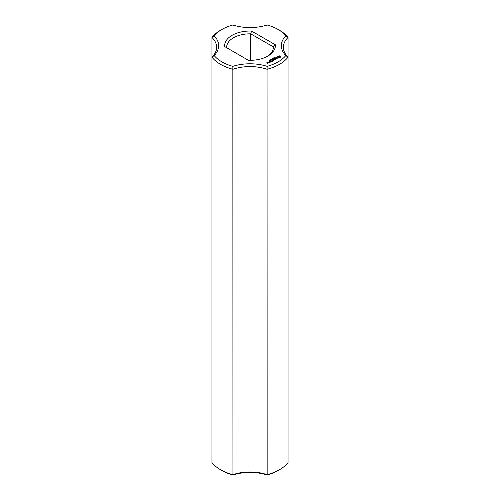 <?xml version="1.0" encoding="UTF-8"?>
<svg xmlns="http://www.w3.org/2000/svg" width="500" height="500" viewBox="0 0 500 500"><rect width="100%" height="100%" fill="white"/><g stroke="black" fill="none" stroke-linecap="round" stroke-linejoin="round"><path stroke-width="0.75" d="M220.506 469.719L221.925 470.538A39.706 22.925 0 0 0 232.844 475L232.938 474.669A33.369 19.262 0 0 1 267.062 474.669A41.706 24.081 0 0 0 279.494 469.719A41.706 24.081 0 0 0 288.056 462.544L288.056 37.456L285.806 35.769A39.706 22.925 0 0 0 278.075 29.462A39.706 22.925 0 0 0 267.156 25A35.369 20.419 0 0 1 232.844 25A39.706 22.925 0 0 0 221.925 29.462L220.506 30.281A41.706 24.081 0 0 0 211.944 37.456A33.369 19.262 0 0 1 216.631 47.306A33.369 19.262 0 0 1 211.944 57.156L211.944 462.544A41.706 24.081 0 0 0 220.506 469.719A41.706 24.081 0 0 0 232.938 474.669L232.844 66.344A39.706 22.925 0 0 1 214.194 55.581A35.369 20.419 0 0 0 214.194 35.769L211.944 37.456L211.944 57.156A41.706 24.081 0 0 0 232.938 69.281A33.369 19.262 0 0 1 267.062 69.281L267.156 66.344A35.369 20.419 0 0 0 232.844 66.344M211.944 57.156L214.194 55.581M232.844 475A35.369 20.419 0 0 1 267.156 475L267.062 69.281A41.706 24.081 0 0 0 288.056 57.156L285.806 55.581A39.706 22.925 0 0 1 267.156 66.344M267.156 475A39.706 22.925 0 0 0 278.075 470.538L279.494 469.719M285.806 35.769A35.369 20.419 0 0 0 285.806 55.581M221.925 29.462A39.706 22.925 0 0 0 214.194 35.769M251.588 31.062A25.356 14.638 0 0 0 224.694 46.588L248.412 60.287A25.356 14.638 0 0 0 267.931 56.025A25.356 14.638 0 0 0 275.306 44.756L251.588 31.062L250.719 33.831A23.356 13.487 0 0 0 226.644 47.306A23.356 13.487 0 0 0 226.656 47.725M280.531 57.088L280.531 56.306L279.694 55.825L277.506 56.306L277.506 57.088L278.344 57.569L280.531 57.088M274.562 57.681L274.756 57.3L274.5 57.587L275.212 57.644L274.562 57.681M277.762 57.962L276.288 58.05L276.737 57.444L275.863 57.969L277.344 57.888L276.894 58.494L277.762 57.962M274.269 58.119L274.137 57.619L274.731 57.962L274.269 58.119M274.1 58.312L273.644 57.9L274.237 58.244L273.375 58.181L273.863 58.463L273.194 58.163L274.113 58.038M272.544 58.85L272.738 58.469L272.481 58.756L273.194 58.806L272.544 58.85M273.087 59.069L273.056 58.75M276.65 58.644L275.069 58.231L276.15 58.938L275.788 59.225L276.65 58.812M275.6 59.419L274.444 58.669L273.587 59.088L274.375 58.794L274.806 59.044L274.306 59.419L275.381 59.375L274.738 59.831L275.6 59.337M272.244 59.288L272.119 58.788L272.712 59.125L272.244 59.288M272.05 59.506L271.137 59.35L272.087 59.206M273.175 59.9L274.475 59.981L273.331 59.319L274.069 59.913L272.962 59.781L273.194 60.425L272.162 59.913L273.456 60.656L273.175 59.9L273.387 60.656M270.919 60.087L270.538 59.681L271.231 59.906L270.919 60.087M270.4 60.388L269.938 60.119L270.406 60.325M269.375 60.45L270.262 60.512L269.375 60.45M272.3 61.325L273.012 60.831L271.719 60.163L272.225 60.538L271.719 60.912L272.8 60.869L272.3 61.325M271.925 61.537L270.631 60.794L271.925 61.456M269.381 61.05L269.137 60.506L269.381 60.975L269.781 60.819L269.381 60.975M268.231 62.256L269.375 62.35L268.8 61.931L268.231 62.175M270.756 62.213L271.475 61.719L270.319 61.05L269.462 61.469L270.25 61.175L270.681 61.425L270.181 61.8L271.256 61.756L270.756 62.213M268.681 62.75L267.962 62.331L268.031 62.944L268.681 62.75M268.05 63.113L266.919 62.869L267.269 62.587L266.706 62.831L267.488 63.362L268.05 63.113M278.075 29.462L279.494 30.281A41.706 24.081 0 0 1 288.056 37.456A33.369 19.262 0 0 0 283.369 47.306A33.369 19.262 0 0 0 288.056 57.156M267.194 56.431A23.356 13.487 0 0 0 273.356 47.306A23.356 13.487 0 0 0 273.344 46.894L275.306 44.756M273.344 47.725L273.344 46.894L250.719 33.831L250.719 60.306M280.419 57.206L280.344 56.7M280.413 56.463L279.694 56.1L277.625 56.463M279.019 55.931L279.837 56.7L279.6 57.306L278.444 57.306L278.263 56.519L279.019 56.225M277.694 56.7L277.65 57.169M269.694 60.263L269.681 60.625M268.25 62.581L268.244 62.95M279.837 56.7L279.6 57.306M279.6 57.031L279.325 57.406M270.562 59.819L271.131 59.956L270.681 59.694L270.55 60.056M269.163 62.306L268.45 62.219L269.163 62.469M267.831 63.075L267.344 63.113L267.831 63.238"/></g></svg>
